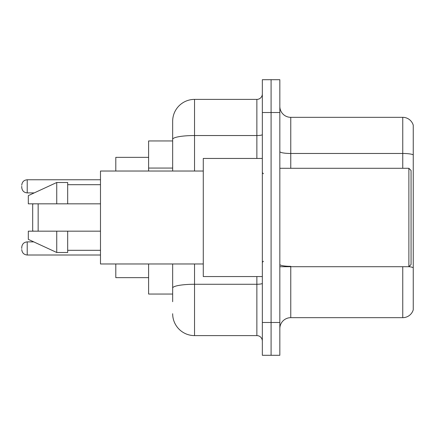 <?xml version="1.0" encoding="UTF-8"?>
<svg xmlns="http://www.w3.org/2000/svg" width="435" height="435" viewBox="0 0 435 435"><rect width="100%" height="100%" fill="white"/><g stroke="black" fill="none" stroke-linecap="round" stroke-linejoin="round"><path stroke-width="0.65" d="M172.662 140.951L148.607 140.951L148.607 171.026M172.662 294.049L148.607 294.049L148.607 263.974M172.662 301.705L172.662 263.974M262.338 322.482L262.338 355.292L271.087 355.292L271.087 322.482L271.087 355.292L279.835 355.292L279.835 322.482L271.087 322.482L271.087 112.518L271.087 322.482L262.338 322.482L262.338 112.518L271.087 112.518L271.087 79.708L271.087 112.518L279.835 112.518L279.835 322.482M279.835 112.518L279.835 79.708L262.338 79.708L262.338 112.518M194.537 263.974L194.537 335.608L256.867 335.608L256.867 276.551M172.662 171.026L172.662 121.267A21.87 21.87 0 0 1 194.537 99.392L256.867 99.392A5.47 5.47 0 0 0 262.338 93.927M172.662 121.267L172.662 133.295M262.338 341.073A5.47 5.47 0 0 0 256.867 335.608M194.537 335.608A21.87 21.87 0 0 1 172.662 313.733M279.835 328.61A10.935 10.935 0 0 1 290.77 317.67L402.75 317.67L402.75 266.709M413.25 125.204A10.935 10.935 0 0 0 402.75 117.33A10.935 10.935 0 0 1 413.25 125.204L413.25 309.796A10.935 10.935 0 0 1 402.75 317.67M413.25 154.844A10.935 1.898 180 0 0 402.75 153.473L402.75 117.33L290.77 117.33A10.935 10.935 0 0 1 279.835 106.39A10.935 10.935 0 0 0 290.77 117.33L290.77 168.291M413.25 154.996L413.25 267.699A10.935 1.898 180 0 0 408.922 266.666M33.234 203.83L32.685 204.379L32.685 230.621L33.234 231.17M38.155 203.83L38.155 231.17M115.797 263.974L115.797 277.644L148.607 277.644M148.607 157.356L115.797 157.356L115.797 171.026M408.878 168.291L411.064 170.476L411.064 264.524L408.878 266.709L408.878 168.291L279.835 168.291M262.338 158.449L203.281 158.449L203.281 276.551L262.338 276.551M203.281 171.026L100.485 171.026L100.485 263.974L203.281 263.974M56.746 203.83L28.313 203.83L28.313 195.63L56.746 182.504L56.746 203.83L100.485 203.83M56.746 182.504L67.681 182.504L67.681 203.83M100.485 231.17L67.681 231.17L67.681 252.496L56.746 252.496L56.746 231.17L28.313 231.17L28.313 239.37L56.746 252.496M28.313 231.17L35.55 231.17M67.681 231.17L56.746 231.17M21.75 248.45L21.75 247.357L21.75 248.45M21.75 186.332L21.75 187.425L21.75 186.332M172.662 168.062L148.607 168.062M262.338 283.315A5.47 0.952 0 0 1 256.867 284.267L194.537 284.267A21.87 3.795 180 0 0 172.662 288.068M194.537 99.392L194.537 135.541L256.867 135.541L256.867 99.392M172.662 139.341A21.87 3.795 180 0 1 194.537 135.541L194.537 171.026M256.867 158.449L256.867 135.541A5.47 0.952 0 0 0 262.338 134.589M290.77 266.709L290.77 317.67M402.75 168.291L402.75 153.473L290.77 153.473A10.935 1.898 0 0 1 279.835 151.576M290.77 266.334A10.935 1.898 0 0 1 279.835 264.431M21.75 247.357C22.103 244.002 23.925 242.181 27.22 241.887L27.22 255.008L100.485 255.008M100.485 179.769L27.22 179.769L27.22 192.895C23.925 192.602 22.103 190.78 21.75 187.425M279.835 266.709L408.878 266.709M263.431 173.755L262.338 172.662M67.681 184.69L100.485 184.69M67.681 250.31L100.485 250.31M263.431 261.245L262.338 262.338M27.22 241.887L33.761 241.887M27.22 255.008C23.925 254.714 22.103 252.893 21.75 249.543M27.22 192.895L34.234 192.895M27.22 179.769C23.925 180.063 22.103 181.89 21.75 185.239"/></g></svg>
